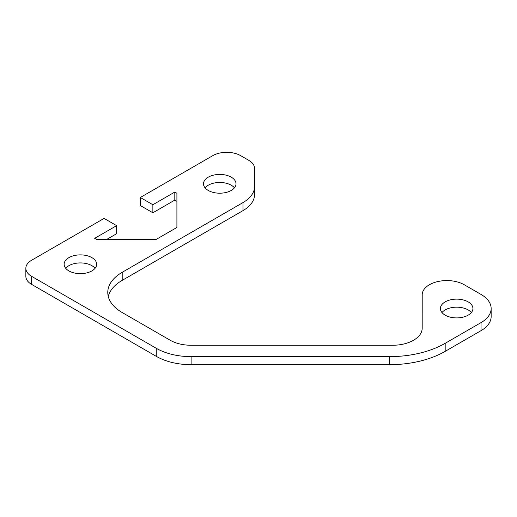 <?xml version="1.0" encoding="UTF-8"?>
<svg xmlns="http://www.w3.org/2000/svg" width="517" height="517" viewBox="0 0 517 517"><rect width="100%" height="100%" fill="white"/><g stroke="black" fill="none" stroke-linecap="round" stroke-linejoin="round"><path stroke-width="0.78" d="M116.629 225.651L104.085 218.407L31.621 260.245A19.711 11.38 0 0 0 25.85 268.291A19.711 11.38 0 0 0 31.621 276.337L156.276 348.303A49.27 28.448 0 0 0 191.116 356.64L389.437 356.64A78.83 45.515 0 0 0 445.182 343.307L481.049 322.602A34.49 19.911 0 0 0 491.15 308.52A34.49 19.911 0 0 0 481.049 294.438L464.253 284.744A24.635 14.224 0 0 0 437.414 281.662A24.635 14.224 0 0 0 422.202 294.8L422.189 328.192A29.559 17.067 180 0 1 392.629 345.259L191.116 345.259A29.559 17.067 180 0 1 170.216 340.257L122.206 312.539A49.27 28.448 180 0 1 107.775 292.428A49.27 28.448 180 0 1 122.206 272.31L243.029 202.554A39.415 22.754 0 0 0 254.571 186.463L254.571 168.4A19.711 11.38 0 0 0 248.8 160.354L240.657 155.649A19.711 11.38 0 0 0 212.784 155.649L140.32 197.488L152.864 204.732L174.811 192.059L176.904 193.261L176.904 227.461L155.998 239.526L96.769 239.526L94.682 238.318L116.629 225.651L116.629 233.697L106.528 239.526M174.811 192.059L174.811 200.105L152.864 212.778L140.32 205.533L140.32 197.488M176.904 201.307L174.811 200.105M152.864 204.732L152.864 212.778M108.266 296.448A49.27 28.448 180 0 1 122.206 280.356L243.029 210.6A39.415 22.754 0 0 0 254.571 194.508L254.571 186.463M25.85 268.291L25.85 276.337A19.711 11.38 0 0 0 31.621 284.382L156.276 356.349A49.27 28.448 0 0 0 191.116 364.685L389.437 364.685A78.83 45.515 0 0 0 445.182 351.353L481.049 330.647A34.49 19.911 0 0 0 491.15 316.566L491.15 308.52M471.349 312.539A16.26 9.39 0 0 0 456.66 307.176A16.26 9.39 0 0 0 441.97 312.539M95.089 268.291A16.26 9.39 0 0 0 80.4 262.927A16.26 9.39 0 0 0 65.704 268.291M234.447 187.833A16.26 9.39 0 0 0 219.757 182.469A16.26 9.39 0 0 0 205.062 187.833M208.254 190.45A16.26 9.39 180 0 1 203.498 183.813A16.26 9.39 180 0 1 219.757 174.423A16.26 9.39 180 0 1 236.01 183.813A16.26 9.39 180 0 1 225.974 192.486A16.26 9.39 180 0 1 208.254 190.45M68.903 270.908A16.26 9.39 180 0 1 64.14 264.265A16.26 9.39 180 0 1 80.4 254.881A16.26 9.39 180 0 1 96.66 264.265A16.26 9.39 180 0 1 86.617 272.937A16.26 9.39 180 0 1 68.903 270.908M445.163 315.157A16.26 9.39 180 0 1 440.4 308.52A16.26 9.39 180 0 1 456.66 299.13A16.26 9.39 180 0 1 472.919 308.52A16.26 9.39 180 0 1 462.883 317.192A16.26 9.39 180 0 1 445.163 315.157M481.049 330.647L481.049 322.602M445.182 351.353L445.182 343.307M389.437 364.685L389.437 356.64M191.116 364.685L191.116 356.64M156.276 356.349L156.276 348.303M31.621 284.382L31.621 276.337M243.029 210.6L243.029 202.554M122.206 280.356L122.206 272.31"/></g></svg>
